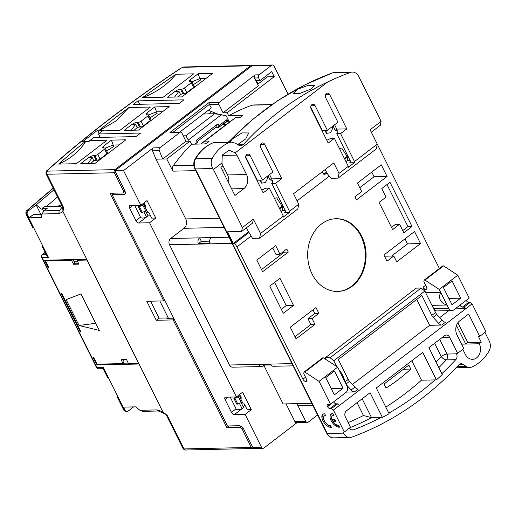 <?xml version="1.0" encoding="UTF-8"?>
<svg xmlns="http://www.w3.org/2000/svg" width="515" height="515" viewBox="0 0 515 515"><rect width="100%" height="100%" fill="white"/><g stroke="black" fill="none" stroke-linecap="round" stroke-linejoin="round"><path stroke-width="0.77" d="M194.889 144.142L197.29 142.307L196.324 140.363L218 123.774L218.965 125.712L218.315 127.688L226.368 121.527L227.984 121.489L228.763 120.89M218.315 127.688L215.238 127.759L197 141.722M218.965 125.712L227.012 119.551L227.984 121.489M225.679 115.746L221.366 114.723L188.284 140.054L188.072 141.207M227.012 119.551L226.368 121.527M218 123.774L215.238 127.759M197.29 142.307L196.704 144.103M183.243 135.851L185.838 135.793L214.633 113.751L203.412 113.995M185.838 135.793L188.284 140.054M221.366 114.723L214.633 113.751M211.614 111.613L208.652 113.879M241.516 403.438A7.957 6.45 -93.6 0 1 242.385 402.228M99.344 130.16L103.715 130.327A112.547 90.357 88.7 0 1 102.498 130.894L119.712 130.507L150.361 107.036L128.95 107.519A565.811 170.71 -26.5 0 0 113.352 119.255A565.811 170.71 -26.5 0 0 99.344 130.16L97.618 130.198L82.761 141.573L85.213 141.522A565.811 170.71 -26.5 0 0 58.613 164.092L76.362 163.693L107.017 140.228L89.803 140.614L93.827 137.531L135.973 136.591L140.621 133.031L98.474 133.971L102.498 130.894M128.95 107.519L115.675 121.167L99.659 130.417M148.062 122.28L148.552 122.428M191.413 89.095L191.902 89.237M104.719 155.466L105.202 155.614M198.114 73.754L190.84 79.323A4.545 1.371 -26.5 0 0 189.475 81.293A4.545 1.371 -26.5 0 0 190.453 81.634L191.471 81.608A2.272 0.689 153.5 0 1 191.953 81.782A2.272 0.689 153.5 0 1 191.277 82.767L184.46 87.981A2.272 0.689 153.5 0 1 181.557 89.198L180.54 89.217A4.545 1.371 -26.5 0 0 174.733 91.651L167.459 97.219L181.892 96.897L212.547 73.433L198.114 73.754L199.891 78.66L205.897 78.525M191.921 81.737L199.891 78.66L200.573 80.018A72.75 21.952 -26.5 0 0 193.402 84.679M111.42 140.132L104.139 145.7A4.545 1.371 -26.5 0 0 102.781 147.67A4.545 1.371 -26.5 0 0 103.753 148.011L104.77 147.985A2.272 0.689 153.5 0 1 105.26 148.159A2.272 0.689 153.5 0 1 104.577 149.144L97.766 154.358A2.272 0.689 153.5 0 1 94.863 155.575L93.846 155.594A4.545 1.371 -26.5 0 0 88.039 158.028L80.765 163.596L95.198 163.274L125.853 139.81L111.42 140.132L113.197 145.037L119.197 144.902M105.227 148.114L113.197 145.03L113.873 146.395A72.75 21.952 -26.5 0 0 106.702 151.056M154.764 106.94L147.49 112.515A4.545 1.371 -26.5 0 0 146.131 114.478A4.545 1.371 -26.5 0 0 147.103 114.819L148.12 114.8A2.272 0.689 153.5 0 1 148.603 114.967A2.272 0.689 153.5 0 1 147.927 115.952L141.116 121.167A2.272 0.689 153.5 0 1 138.213 122.383L137.196 122.409A4.545 1.371 -26.5 0 0 131.389 124.836L124.115 130.411L138.548 130.089L169.197 106.618L154.764 106.94L156.541 111.845L162.547 111.71M156.547 111.845L157.223 113.203A72.75 21.952 -26.5 0 0 150.052 117.871M163.995 413.455L158.124 410.899L157.23 409.901L162.849 411.839L139.005 364.015L96.807 364.961L92.938 357.204L93.537 357.185L97.02 364.169L123.034 363.59L121.102 359.708L126.523 359.592L128.454 363.468L138.484 363.242L87.035 260.049L77.005 260.275L78.937 264.156L73.516 264.272L71.585 260.397L45.565 260.976L49.047 267.961L48.449 267.974L44.58 260.217L86.784 259.27L62.991 211.556L162.798 411.736L164.485 413.828L167.317 415.56L183.952 448.919L251.294 447.419L242.198 429.182L239.881 427.276L226.87 427.566L173.195 319.912L156.251 320.285L146.775 301.275L163.719 300.902L110.043 193.241L123.046 192.951L123.439 190.981L114.349 172.75A2.272 1.828 -91.3 0 1 114.929 169.622L47.592 171.128A2.272 1.828 88.7 0 0 47.007 174.25L63.641 207.616L62.978 207.738L46.131 173.948A4.094 1.236 153.5 0 0 47.007 174.25L114.349 172.75M63.641 207.616L62.991 211.556L62.637 207.049M47.592 171.128L47.547 170.368A572.629 172.77 153.5 0 1 181.113 68.109L183.205 67.298L250.541 65.791A2.272 1.828 -91.3 0 1 251.462 65.463A2.272 1.828 -91.3 0 1 252.208 65.643M250.541 65.791L114.929 169.622M123.439 190.981L124.527 190.144M123.046 192.951L125.087 191.393M112.631 194.413L112.025 193.196M163.719 300.902L164.71 300.142M174.006 318.785L166.918 318.669L167.851 317.955L159.038 318.154L156.251 320.285M159.038 318.154L150.586 301.191M174.186 319.152L173.195 319.912M226.87 427.566L228.319 426.452L228.081 425.969M239.881 427.276L241.084 426.349M242.198 429.182L243.209 428.416M251.294 447.419A2.272 1.828 88.7 0 0 252.891 448.507A2.272 1.828 88.7 0 0 253.631 448.288M138.001 100.869L183.964 99.846L179.323 103.399L133.128 104.429A565.811 170.71 153.5 0 1 138.001 100.869L139.707 104.288M175.963 74.25A565.811 170.71 -26.5 0 0 142.269 97.786L163.055 97.322L193.711 73.851L175.963 74.25C167.214 84.827 155.981 92.674 142.269 97.786M168.212 318.688L167.851 317.955M131.389 124.836L135.574 124.43L131.216 130.25M148.603 114.967L150.927 119.628A2.272 0.689 -26.5 0 1 150.251 120.607L143.434 125.827A2.272 0.689 153.5 0 1 140.531 127.038L139.514 127.063A4.545 1.371 -26.5 0 0 137.164 127.611L135.574 124.43M147.49 112.515L146.569 114.774M156.541 111.845L148.578 114.922M88.039 158.028L92.224 157.616L87.865 163.442M105.26 148.159L107.577 152.813A2.272 0.689 -26.5 0 1 106.901 153.798L100.09 159.013A2.272 0.689 153.5 0 1 97.187 160.229L96.17 160.249A4.545 1.371 -26.5 0 0 93.814 160.802L92.224 157.616M104.139 145.7L103.219 147.96M174.733 91.651L178.924 91.239L174.566 97.065M191.953 81.782L194.277 86.436A2.272 0.689 -26.5 0 1 193.595 87.421L186.784 92.636A2.272 0.689 153.5 0 1 183.881 93.852L182.864 93.878A4.545 1.371 -26.5 0 0 180.507 94.425L178.924 91.239M190.84 79.323L189.913 81.582M98.474 133.971L100.174 137.389M89.803 140.614A112.547 90.357 -91.3 0 1 88.85 141.709L85.213 141.522M58.613 164.092C70.22 158.961 79.194 151.526 85.529 141.78M99.221 133.404L97.618 130.198M99.775 136.584L98.687 137.421M137.164 127.611A72.75 21.952 -26.5 0 0 134.235 130.186M93.814 160.802A72.75 21.952 -26.5 0 0 90.885 163.371M180.507 94.425A72.75 21.952 -26.5 0 0 177.578 96.994M240.293 395.823L237.808 395.881M143.711 126.136L143.595 125.705M187.054 92.945L186.939 92.52M100.361 159.322L100.245 158.89M46.112 254.32L42.642 254.397A2.272 1.172 52.6 0 0 42.23 254.532A2.272 2.272 0 0 0 41.58 257.352A2.272 0.689 -26.5 0 0 42.063 257.526A2.272 1.828 -91.3 0 1 42.642 254.397L45.185 252.453M133.597 406.895L127.759 411.369A2.272 1.828 -91.3 0 1 126.838 411.697A2.272 1.828 -91.3 0 1 125.242 410.616L123.503 407.12L135.696 406.85L139.88 410.288L142.642 411.35L158.35 410.996M53.264 188.239L27.527 210.223L27.552 211.195L27.952 211.182L36.269 204.899A631.004 190.376 153.5 0 1 54.036 189.797M61.781 205.331L60.339 206.431L44.206 206.792L42.198 208.337L47.348 208.221L43.942 210.828L42.005 213.982L41.303 217.53L29.11 217.8L27.366 214.311A2.272 1.828 -91.3 0 1 27.952 211.182M33.745 227.9L26.973 214.317A4.545 1.371 153.5 0 1 26.001 213.976L32.767 227.553A4.545 1.371 -26.5 0 0 33.745 227.9L43.415 247.297A4.545 1.371 153.5 0 1 42.442 246.955A4.545 1.371 153.5 0 1 42.751 245.97M43.415 247.297L48.442 257.384L46.762 255.627L42.442 246.955M103.541 368.367C102.994 368.901 102.936 368.637 103.373 367.562L118.077 397.046A4.545 1.371 153.5 0 1 117.105 396.705A4.545 1.371 153.5 0 1 117.414 395.72M103.109 368.631L107.429 377.302A4.545 1.371 -26.5 0 0 108.408 377.643M62.991 211.556L59.354 213.596C58.787 212.405 58.852 211.375 59.547 210.5M43.595 211.137L42.198 208.337M57.577 196.904L46.17 206.753M36.269 204.899L41.387 209.084L42.558 209.058M41.934 214.337L33.687 214.523A1.365 1.094 88.7 0 0 33.134 214.723L29.11 217.8M36.153 204.906L40.698 214.021L59.354 213.596M61.62 293.177L61.021 293.19L80.366 331.982L80.964 331.969L61.62 293.177M81.08 293.878L99.298 330.424L79.014 325.461L66.132 299.633L81.08 293.878M61.105 205.846L59.257 205.736L55.813 206.534M46.698 260.165L46.859 260.487M48.449 267.974L48.886 267.639M80.803 331.647L80.366 331.982M97.863 364.15L96.807 364.961M45.565 260.976L46.183 260.5L72.203 259.921L73.458 260.3L74.63 262.65L73.516 264.272M71.585 260.397L72.203 259.921M74.141 263.802L78.711 263.699M86.938 259.592L77.623 259.798L77.005 260.275M123.008 359.67L123.948 361.556L123.652 363.114L123.034 363.59M123.529 363.21L128.274 363.107M79.014 325.461L95.745 323.298M81.016 293.898L95.668 323.278M74.92 261.981L74.63 262.65M446.994 305.015C443.808 304.14 441.593 302.53 440.37 300.168C439.224 297.773 439.34 295.185 440.711 292.404L439.211 289.398L424.984 280.102L424.173 280.121L423.864 281.699L426.568 287.132A2.73 1.403 52.6 0 1 426.6 289.333A2.73 1.403 52.6 0 1 426.105 289.494L425.834 289.501A2.73 1.403 52.6 0 1 423.047 287.209L425.802 292.739L440.711 292.404L446.994 305.015L432.091 305.344L433.785 308.743A4.545 3.65 88.7 0 0 436.978 310.918L451.887 310.584A4.545 3.65 -91.3 0 1 448.687 308.408L446.994 305.015M312.103 274.057A36.372 29.201 88.7 0 0 337.685 291.458A36.372 29.201 88.7 0 0 362.612 272.596A36.372 29.201 88.7 0 0 361.639 236.128A36.372 29.201 88.7 0 0 336.057 218.727A36.372 29.201 88.7 0 0 311.131 237.582A36.372 29.201 88.7 0 0 312.103 274.057M337.344 291.464A36.372 29.201 88.7 0 0 360.964 236.14A36.372 29.201 88.7 0 0 335.722 218.733M333.044 125.975L335.194 130.282A11.369 3.431 153.5 0 1 337.628 131.138A11.369 3.431 153.5 0 1 336.759 133.7L350.297 160.854L350.406 162.528L349.749 162.83A9.096 2.742 -26.5 0 0 347.458 160.609L346.029 161.71M348.597 157.442A11.369 3.431 -26.5 0 0 347.818 157.506L341.69 148.017A11.369 3.431 -26.5 0 0 339.494 148.603M297.258 89.385L308.157 85.361L314.8 85.355L310.809 89.082L300.013 93.35L293.376 93.337L297.258 89.385M268.025 175.757L270.169 180.063L271.72 178.879L269.57 174.572M289.25 212.508L289.482 211.33L298.771 204.217L297.837 208.942L259.599 238.22L260.532 233.495L283.289 216.068L283.057 217.253L289.25 212.508L284.724 212.611L285.387 212.309L285.278 210.635L271.733 183.482A11.369 3.431 -26.5 0 0 272.602 180.92A11.369 3.431 -26.5 0 0 270.169 180.063M283.572 207.223A11.369 3.431 -26.5 0 0 282.793 207.288L276.671 197.799A11.369 3.431 -26.5 0 0 274.469 198.384M229.935 142.134L232.233 139.166L242.024 132.889L248.7 132.973L245.784 138.863L237.299 144.863M332.278 126.568L332.6 128.602L330.424 132.819L326.407 133.346L324.92 130.372M267.259 176.349L267.575 178.383L265.399 182.606L261.382 183.128L259.901 180.153M264.549 365.064L263.493 365.869A4.545 3.65 -91.3 0 1 261.665 366.538A4.545 3.65 -91.3 0 1 258.672 364.742L270.33 364.478A4.545 3.65 88.7 0 0 273.317 366.281L293.112 365.837M228.975 237.196L211.317 237.589A4.545 3.65 88.7 0 0 209.978 243.441L198.327 243.698L201.404 241.342L209.611 241.155M270.645 364.929L263.107 365.096L262.882 364.646M201.404 241.342L199.666 237.846A4.545 3.65 88.7 0 0 198.327 243.698M293.518 305.434L279.98 278.28L269.763 286.102L283.302 313.255L293.518 305.434L286.205 305.601L281.338 309.322M311.794 403.309L283.102 403.947L263.95 365.528M306.753 380.875L305.968 381.473A2.73 1.403 52.6 0 0 306.47 381.312A2.73 1.403 52.6 0 0 306.438 379.111L303.728 373.678L304.037 372.1L304.848 372.081L323.426 357.861L322.615 357.88L304.037 372.1M403.425 369.236L410.809 369.068L408.833 365.096L384.061 384.061L386.044 388.033A207.165 166.319 88.7 0 0 410.809 369.068M261.382 183.128L260.912 180.128M235.361 143.202L238.838 145.269L240.827 145.822L243.177 144.734C267.761 117.787 295.99 96.839 327.868 81.891L235.265 152.788L229.053 150.245L222.261 155.002L221.952 162.978L213.435 169.499L212.83 168.527C210.867 165.058 210.667 161.678 212.225 158.388C216.261 151.03 221.836 145.777 228.963 142.629L231.383 142.101L235.361 143.202M326.407 133.346L325.937 130.346M282.793 207.288L282.439 210.39L281.003 211.491M330.025 404.275L327.392 406.296L327.585 406.683L333.707 401.803M460.03 305.08L466.223 300.342M439.707 339.404L447.007 354.05A4.545 1.371 -26.5 0 0 441.201 356.477L434.628 343.299M464.054 307.095L470.247 302.357L472.101 303.882L465.908 308.627L464.054 307.095L462.425 307.133A2.272 1.172 52.6 0 1 460.101 305.221M466.294 300.483A2.272 1.172 -127.4 0 0 468.618 302.389L470.247 302.357M336.656 366.5L333.797 360.777L424.83 291.084L435.529 312.534A4.545 2.337 -127.4 0 0 436.855 314.472L442.173 320.311A4.545 2.337 -127.4 0 0 445.488 322.197L441.773 325.042A4.545 2.337 52.6 0 1 438.458 323.156L433.141 317.311A4.545 2.337 52.6 0 1 431.815 315.38L421.888 295.481L338.291 359.483L348.211 379.388A4.545 2.337 -127.4 0 0 349.543 381.319L354.861 387.164A4.545 2.337 -127.4 0 0 358.176 389.05L354.455 391.896A4.545 2.337 52.6 0 1 351.146 390.003L346.505 384.911M333.778 401.945A2.272 1.172 -127.4 0 0 336.095 403.85L337.724 403.818L331.531 408.556L329.903 408.595A2.272 1.172 52.6 0 1 327.585 406.683M333.533 415.045A5.684 2.923 -127.4 0 0 333.276 415.199L332.349 415.914A5.684 2.923 -127.4 0 0 332.001 419.532L334.911 419.468L335.883 421.405L332.967 421.47L333.9 420.761L335.542 420.723M331.48 413.815A7.957 4.094 -127.4 0 0 333.34 422.01M333.63 422.39A7.957 4.094 -127.4 0 0 339.198 426.407M325.403 415.225A5.684 2.923 -127.4 0 0 325.145 415.386L324.218 416.094A5.684 2.923 -127.4 0 0 324.959 421.83A5.684 2.923 -127.4 0 0 330.482 425.409L331.454 427.36A7.957 4.094 52.6 0 1 323.793 422.21A7.957 4.094 52.6 0 1 322.834 414.292A7.957 4.094 52.6 0 1 324.707 413.835L325.68 415.785A5.684 2.923 -127.4 0 0 324.218 416.094M323.349 413.996A7.957 4.094 -127.4 0 0 325.21 422.191M325.499 422.577A7.957 4.094 -127.4 0 0 331.068 426.594M343.029 388.233L334.357 394.87L325.75 377.604L334.422 370.967L343.029 388.233L331.184 388.497M484.937 332.381L489.25 341.027A9.096 7.3 -91.3 0 1 488.967 351.178A45.468 36.501 88.7 0 1 471.985 366.95A9.096 7.3 -91.3 0 1 469.68 367.472A9.096 7.3 -91.3 0 1 466.043 366.365L462.966 364.285L459.361 364.369M325.074 169.602L327.83 174.366L331.042 178.287L338.091 178.126L339.018 173.401L348.307 166.287L348.076 167.472L354.269 162.727L349.749 162.83M221.952 162.978A10.229 8.214 -91.3 0 0 222.931 165.798L220.916 167.336L234.937 195.462L243.917 188.587L231.647 188.863M246.222 227.958L252.55 238.381L259.599 238.22M335.194 130.282L336.739 129.098L334.596 124.791M347.818 157.506L347.458 160.609M354.269 162.727L354.5 161.543L377.263 144.123L376.33 148.848L338.091 178.126M261.768 190.067A11.369 3.431 -26.5 0 0 265.54 188.22L269.364 188.136L263.171 192.88L246.054 158.543A2.955 2.375 -91.3 0 1 245.97 155.582A2.955 2.375 -91.3 0 1 247.998 154.049A2.955 2.375 -91.3 0 1 250.078 155.459L262.36 180.096L272.886 172.036L260.603 147.399A2.955 2.375 -91.3 0 1 260.526 144.438A2.955 2.375 -91.3 0 1 262.547 142.906A2.955 2.375 -91.3 0 1 264.626 144.322L281.744 178.654L275.557 183.398L289.482 211.33M262.36 180.096L257.3 180.211L245.694 156.927M399.569 224.244L403.824 232.78L412.026 226.497L389.977 182.271L381.776 188.554L386.031 197.084L379.059 202.421L392.604 229.574L399.569 224.244L395.501 224.334L391.509 227.392M402.73 230.591L407.964 226.587L387.003 184.55M384.486 256.206L393.795 256L396.698 261.82L420.536 243.563L407.532 243.859L405.022 238.831M393.795 256L386.984 261.214L383.887 255.009L414.543 231.538L420.536 243.563M391.606 256.052L407.532 243.859M387.074 176.452L356.425 199.917L354.874 196.814L361.691 191.599L357.429 183.063L381.274 164.813L387.074 176.452L374.07 176.742L371.753 172.1M359.747 187.705L374.07 176.742M294.979 336.675L310.893 324.495L307.989 318.676L314.8 313.461L312.991 309.824M279.948 254.185L275.692 245.649L256.805 260.107L262.605 271.746L288.303 252.073L286.758 248.97L279.948 254.185L275.879 254.275L272.718 247.927M261.517 269.557L284.241 252.163L283.784 251.243M333.797 360.777L330.083 357.719L421.115 288.027L424.83 291.084M327.392 406.296A2.272 1.172 52.6 0 1 327.36 404.462A2.272 1.172 52.6 0 1 327.778 404.327L330.488 404.262L319.075 381.377L337.653 367.156L323.426 357.861M330.488 404.262L345.971 392.411A4.545 3.65 88.7 0 0 347.129 386.16L337.653 367.156M339.153 370.163C341.548 372.551 343.647 376.748 345.436 382.767M305.968 381.473L305.698 381.48A2.73 1.403 52.6 0 1 302.91 379.188L236.952 246.897L234.776 243.415L233.314 243.447L227.514 231.808L241.606 231.493L242.385 227.553L253.374 219.139L252.601 223.079L241.606 231.493M282.059 206.129L279.362 208.195M248.545 231.782L233.314 243.447M234.776 243.415L248.996 232.523M279.754 208.981L282.523 206.856M424.984 280.102L443.563 265.882L442.752 265.901L424.173 280.121M443.563 265.882L457.79 275.177L469.197 298.063L453.721 309.914A4.545 3.65 -91.3 0 1 451.887 310.584M348.172 422.577A352.833 283.263 88.7 0 0 363.461 415.515L371.534 417.626L381.023 417.414A357.384 286.913 -91.3 0 1 353.612 429.8A4.545 3.65 -91.3 0 1 352.614 429.993A4.545 3.65 -91.3 0 1 349.524 428.017M462.966 364.285A4.545 3.65 -91.3 0 0 461.15 363.732A4.545 3.65 -91.3 0 0 458.859 364.82A363.745 292.024 88.7 0 1 351.822 437.126A9.096 7.3 88.7 0 1 349.91 437.493A9.096 7.3 88.7 0 1 343.511 433.141L342.964 432.034L344.316 432.001L350.509 427.263L345.385 416.983A4.545 3.65 -91.3 0 1 346.544 410.732L370.079 392.713L382.381 417.388A357.384 286.913 88.7 0 0 389.108 413.719L376.272 387.975L422.712 352.415L436.405 379.877A357.384 286.913 88.7 0 0 442.288 374.521L428.905 347.677L444.542 335.703A4.545 3.65 -91.3 0 1 446.376 335.04A4.545 3.65 -91.3 0 1 449.576 337.209L457.603 353.309L463.796 348.571L457.024 334.995A10.229 8.214 -91.3 0 1 459.638 320.929L468.618 314.053L479.742 336.366L485.935 331.621L472.101 303.882M456.457 325.48L465.721 344.059L479.272 343.756L481.287 342.211L478.384 336.392L479.742 336.366M457.88 322.751L467.736 342.514L465.721 344.059L461.659 344.149L456.554 333.913M416.732 299.427L429.639 325.313L352.395 384.454M441.773 325.042L429.639 325.313M337.724 403.818L339.578 405.344L333.392 410.082L331.531 408.556M339.578 405.344L465.908 308.627L455.093 308.865M332.967 421.47A5.684 2.923 -127.4 0 0 338.613 425.229L339.585 427.18A7.957 4.094 52.6 0 1 331.924 422.03A7.957 4.094 52.6 0 1 330.965 414.105A7.957 4.094 52.6 0 1 332.838 413.654L333.81 415.605A5.684 2.923 -127.4 0 0 332.349 415.914M319.075 381.377L304.848 372.081M385.812 407.108A357.384 286.913 88.7 0 0 421.495 380.205L435.046 379.903A357.384 286.913 -91.3 0 1 388.819 413.146M411.807 360.77L421.495 380.205M467.736 342.514L481.287 342.211M438.844 367.607A357.384 286.913 88.7 0 0 446.305 359.876A4.545 3.65 -91.3 0 0 447.007 354.05L456.49 353.837A4.545 3.65 -91.3 0 1 455.794 359.663A357.384 286.913 -91.3 0 1 441.87 373.671M235.265 152.788A10.229 8.214 -91.3 0 1 236.861 155.124L246.531 174.527A10.229 8.214 -91.3 0 1 243.917 188.587M224.096 227.405L183.977 228.299L170.665 238.497A4.545 3.65 88.7 0 0 169.506 244.747L229.465 365.013A4.545 3.65 88.7 0 0 232.664 367.189L261.665 366.538M230.205 397.091L236.063 408.852C237.074 410.094 239.076 410.037 242.069 408.678L239.443 403.412M233.849 398.288L236.746 404.108L237.833 404.082L234.93 398.262L233.849 398.288L236.224 396.956M134.653 205.44L140.511 217.201C141.522 218.45 143.524 218.392 146.518 217.034L143.891 211.762M138.297 206.644L141.194 212.463L142.282 212.438L139.378 206.618L138.297 206.644L140.672 205.305M312.74 405.196L299.936 405.479A4.545 3.65 -91.3 0 1 296.923 403.638M283.289 216.068L269.364 188.136M271.72 178.879L281.744 178.654M271.733 183.482L275.557 183.398M298.771 204.217L293.55 193.743L333.797 162.927L339.018 173.401M326.787 140.286A11.369 3.431 -26.5 0 0 330.566 138.438L334.383 138.355L328.19 143.093L311.073 108.762A2.955 2.375 -91.3 0 1 310.996 105.8A2.955 2.375 -91.3 0 1 313.017 104.268A2.955 2.375 -91.3 0 1 315.096 105.678L327.379 130.314L337.911 122.255L325.628 97.618A2.955 2.375 -91.3 0 1 325.544 94.657A2.955 2.375 -91.3 0 1 327.572 93.125A2.955 2.375 -91.3 0 1 329.652 94.541L346.769 128.872L340.576 133.61L354.5 161.543M348.307 166.287L334.383 138.355M327.379 130.314L322.319 130.43L310.712 107.146M336.739 129.098L346.769 128.872M336.759 133.7L340.576 133.61M377.263 144.123L370.105 129.767L381.094 121.353L358.685 76.407A9.096 7.3 88.7 0 0 352.292 72.055A9.096 7.3 88.7 0 0 350.38 72.422A363.745 292.024 88.7 0 0 327.868 81.891M228.589 182.728A10.229 8.214 88.7 0 0 227.559 174.946L222.461 164.716M253.374 219.139L260.532 233.495M381.094 121.353L380.321 125.293L371.309 132.188M322.281 171.746L324.257 174.907L326.916 172.866M344.773 159.199L347.548 157.075M347.084 156.348L344.381 158.414M326.471 172.126L323.8 174.173M412.026 226.497L407.964 226.587M314.955 324.405L312.058 318.585L318.869 313.365L315.965 307.552L290.267 327.225L296.067 338.864L314.955 324.405L310.893 324.495M312.058 318.585L307.989 318.676M318.869 313.365L314.8 313.461M288.303 252.073L284.241 252.163M421.115 288.027L416.236 288.136L325.203 357.828L326.085 359.599M330.083 357.719L325.203 357.828M354.455 391.896L346.35 392.076M236.952 246.897L251.133 236.037M297.091 200.85L329.413 176.104M375.583 140.756L439.379 268.482M375.1 139.79L375.667 140.698M460.687 298.153L452.016 304.79L443.409 287.524L452.08 280.887L460.687 298.153L448.842 298.417M382.381 417.388L381.023 417.414M436.405 379.877L435.046 379.903M456.49 353.837L456.245 353.341L457.603 353.309M462.805 349.331L465.341 354.423A10.229 8.214 -91.3 0 0 472.532 359.315A10.229 8.214 -91.3 0 0 479.542 354.011A10.229 8.214 -91.3 0 0 479.272 343.756M448.79 310.654L439.707 317.601M213.435 169.499L242.385 227.553M333.392 410.082L344.316 432.001M462.129 345.224A10.229 8.214 88.7 0 0 461.659 344.149M271.997 104.558L253.271 104.976A4.545 3.65 88.7 0 0 252.356 105.137A211.71 169.969 88.7 0 0 228.679 115.772L242.23 115.469L241.915 116.384A211.71 169.969 88.7 0 0 240.26 117.349L235.799 117.446L204.835 141.155L209.296 141.052A211.71 169.969 88.7 0 0 207.854 142.462L205.073 143.917L191.522 144.219L189.996 141.162L166.776 158.942L155.936 159.18L152.537 150.831A2.272 1.828 88.7 0 1 153.193 147.882L159.972 147.728L180.166 132.265A1.365 1.094 -91.3 0 1 180.72 132.065L169.944 132.49L208.955 102.627L219.184 102.395A1.365 1.094 88.7 0 0 218.83 104.268L223.085 112.804L227.154 112.714L274.218 76.684L267.44 76.832L257.661 84.325M189.996 141.162L185.934 141.252L181.679 132.716A1.365 1.094 -91.3 0 0 180.72 132.065M159.972 147.728A2.272 1.828 88.7 0 0 159.309 150.683L162.708 159.032L185.934 141.252M191.522 144.219A211.71 169.969 88.7 0 0 173.252 165.701A4.545 3.65 88.7 0 0 172.866 171.154L166.776 158.942M208.955 102.627L209.418 104.481L218.83 104.268M274.218 76.684L271.701 71.637L259.94 80.649L258.582 77.932A2.272 1.828 -91.3 0 1 259.161 74.804L271.547 65.321A2.272 1.828 -91.3 0 1 272.467 64.993A2.272 1.828 -91.3 0 1 274.064 66.081L288.052 94.136M259.94 80.649L255.871 80.739L254.519 78.023A2.272 1.828 -91.3 0 1 255.099 74.9L259.161 74.804M223.085 112.804L258.388 85.78L255.871 80.739M179.793 132.085L211.292 107.97L209.418 104.481M144.071 202.839L145.88 206.47L144.799 206.496L147.702 212.315L148.784 212.289L151.687 218.109L155.749 218.019L149.556 222.763L138.715 223.001A2.73 1.403 52.6 0 1 135.928 220.71L129.548 207.912A2.73 1.403 52.6 0 1 129.516 205.71A2.73 1.403 52.6 0 1 130.012 205.543L140.853 205.305L123.542 170.581L114.871 170.774L252.035 65.759A2.272 1.828 88.7 0 1 252.949 65.424L272.467 64.993M239.623 394.49L241.432 398.121L240.351 398.147L243.254 403.966L244.335 403.94L247.239 409.76L251.301 409.67L245.108 414.408L234.267 414.652A2.73 1.403 52.6 0 1 231.48 412.361L225.1 399.556A2.73 1.403 52.6 0 1 225.068 397.355A2.73 1.403 52.6 0 1 225.564 397.194L236.404 396.949L149.556 222.763M296.904 403.638L305.736 421.347A2.272 1.828 88.7 0 0 307.333 422.435A2.272 1.828 88.7 0 0 308.253 422.1L317.601 414.942M307.333 422.435L296.492 422.673A2.272 1.828 -91.3 0 1 294.895 421.592L286.063 403.882M211.317 237.589L170.665 238.497M183.977 228.299A6.817 5.478 88.7 0 0 185.722 218.927L155.936 159.18M140.853 205.305L147.045 200.56L155.749 218.019M236.404 396.949L242.597 392.211L251.301 409.67M112.141 193.434L113.873 193.46L112.167 194.767L227.45 425.982L239.237 425.718A4.545 2.337 52.6 0 1 243.885 429.536L252.781 447.387A2.272 1.828 88.7 0 0 254.378 448.475L263.056 448.275A2.272 1.828 88.7 0 0 263.97 447.947L296.988 422.667M252.781 447.387L261.453 447.194A2.272 1.828 88.7 0 0 263.056 448.275M228.679 115.772L227.154 112.714M457.79 275.177L439.211 289.398M230.804 121.115L228.898 121.16L226.259 115.875L222.461 115.045M219.184 102.395L255.099 74.9M218.386 114.291L208.266 110.287M242.488 115.991L242.23 115.469L242.694 115.605M204.835 141.155L200.947 144.007M235.799 117.446L226.259 124.45L222.435 124.533M200.708 144.013L226.259 124.45M274.624 282.381L286.205 305.601M153.193 147.882L123.542 170.581M258.118 83.971L256.502 80.726M114.871 170.774L124.733 190.563A4.545 2.337 52.6 0 1 124.791 194.232A4.545 2.337 52.6 0 1 123.961 194.503L112.167 194.767M145.153 205.015L144.799 206.496M139.378 206.618L142.861 205.157L145.764 210.976L142.282 212.438M159.824 300.985L168.65 318.695M234.93 398.262L238.413 396.808L241.316 402.627L237.833 404.082M240.711 396.659L240.351 398.147M261.453 447.194L245.108 414.408M150.554 215.837L148.005 215.894L145.591 211.053M138.715 223.001L148.005 215.894M145.764 210.976L146.685 210.275M144.908 205.833L144.103 204.21L142.224 204.255M142.861 205.157L144.103 204.21M234.267 414.652L243.556 407.539L241.142 402.698M241.316 402.627L242.237 401.925M240.46 397.483L239.655 395.861L237.782 395.9M238.413 396.808L239.655 395.861M244.986 405.241L243.125 406.663M227.057 121.508L223.124 124.521M162.798 411.736L167.317 415.56M166.281 414.923L183.076 448.617A4.094 1.236 -26.5 0 0 183.952 448.919A2.272 1.828 88.7 0 0 185.555 450.007L252.891 448.507M47.547 170.368A2.272 1.461 -132 0 0 46.994 170.613C46.144 170.845 45.854 171.952 46.131 173.948M181.113 68.109A2.272 0.837 -123.7 0 0 180.817 68.154L184.125 66.963A2.272 1.828 88.7 0 0 183.205 67.298M137.196 122.409L139.514 127.063M140.531 127.038L138.213 122.383M143.434 125.827L141.116 121.167M150.251 120.607L147.927 115.952M93.846 155.594L96.17 160.249M97.187 160.229L94.863 155.575M100.09 159.013L97.766 154.358M106.901 153.798L104.577 149.144M180.54 89.217L182.864 93.878M183.881 93.852L181.557 89.198M186.784 92.636L184.46 87.981M193.595 87.421L191.277 82.767M142.623 126.349L143.453 126.33M185.966 93.157L186.803 93.144M99.273 159.534L100.103 159.515M43.942 210.828L59.534 210.481M53.187 188.091L26.986 210.455A2.272 1.436 48.6 0 1 27.527 210.223M117.105 396.705L123.87 410.281A4.545 1.371 -26.5 0 0 124.849 410.622L118.077 397.046M126.645 411.691A2.272 1.828 -91.3 0 1 126.445 411.71A2.272 1.828 -91.3 0 1 124.849 410.622L125.242 410.616M157.23 409.901L139.88 410.288M27.552 211.195A2.272 1.828 88.7 0 0 26.973 214.317L27.366 214.311M48.442 257.384L42.063 257.526L96.994 367.704L103.373 367.562M96.994 367.704A2.272 0.689 153.5 0 1 96.511 367.53A2.272 2.272 0 0 0 98.597 368.792A2.272 1.828 88.7 0 1 96.994 367.704M41.895 214.523L33.134 214.723M59.257 205.736L59.611 206.451M77.733 261.736L74.218 261.813M123.079 359.811L126.593 359.734M282.439 210.39A9.096 2.742 153.5 0 1 284.724 212.611M426.89 288.896L426.105 289.494M455.794 359.663L446.305 359.876A4.545 2.092 43 0 1 441.201 356.477A352.833 283.263 88.7 0 1 436.005 361.916M462.425 307.133L468.618 302.389M329.903 408.595L336.095 403.85M363.461 415.515L357.062 402.679M466.043 366.365L457.217 366.564M238.123 144.844L243.177 144.734M212.225 158.388L195.616 158.762A45.468 36.501 -91.3 0 1 212.598 142.996L228.963 142.629M212.83 168.527L195.333 168.914A9.096 7.3 -91.3 0 1 195.616 158.762A2.272 0.824 30.4 0 0 195.134 158.961C199.53 151.565 205.253 146.26 212.302 143.061A2.272 1.288 66.1 0 1 212.598 142.996A9.096 7.3 -91.3 0 1 214.903 142.468L231.383 142.101M448.687 308.408L433.785 308.743M433.141 317.311L436.855 314.472M435.529 312.534L431.815 315.38M438.458 323.156L442.173 320.311M346.048 383.99L349.543 381.319M348.211 379.388L345.14 381.737M351.146 390.003L354.861 387.164M306.798 380.637L305.698 381.48M426.935 288.658L425.834 289.501M362.142 398.79L371.534 417.626A357.384 286.913 88.7 0 1 349.904 427.727M449.576 337.209L442.359 337.377M353.612 429.8L351.61 429.845M236.861 155.124L222.074 155.459M326.768 433.334A2.272 0.689 -26.5 0 0 327.25 433.501A9.096 7.3 88.7 0 0 333.649 437.853C330.636 437.789 328.345 436.282 326.768 433.334L194.844 168.746A2.272 0.689 -26.5 0 0 195.333 168.914L327.25 433.501L343.511 433.141M228.229 142.172L251.97 119.931L277.443 100.837L304.384 85.091L332.516 72.86A2.272 1.307 70 0 1 332.761 72.815A363.745 292.024 88.7 0 0 228.525 142.166M229.465 365.013L292.005 363.616M232.046 243.35L169.506 244.747M332.516 72.86L334.673 72.454A9.096 7.3 88.7 0 0 332.761 72.815L350.38 72.422M245.983 155.556L250.078 155.459M260.539 144.412L264.626 144.322M311.009 105.775L315.096 105.678M325.557 94.631L329.652 94.541M227.559 174.946L246.531 174.527M305.492 377.212L302.91 379.188M425.628 285.233L423.047 287.209M271.785 104.706L252.356 105.137M225.087 169.989L222.268 170.053M195.79 170.645L172.866 171.154M173.252 165.701L193.84 165.244M152.537 150.831L159.309 150.683M209.386 104.416L173.059 132.239M258.582 77.932L254.519 78.023M305.736 421.347L294.895 421.592M185.722 218.927L219.493 218.173M231.48 412.361L236.063 408.852M228.267 397.136L225.1 399.556M135.928 220.71L140.511 217.201M132.716 205.485L129.548 207.912M271.547 65.321L252.035 65.759M180.166 132.265L169.944 132.49M123.961 194.503L125.267 193.498M185.555 450.007C185.078 450.303 184.254 449.84 183.076 448.617M46.994 170.613C84.885 136.597 129.497 102.446 180.817 68.154M184.125 66.963L251.462 65.463M141.573 126.812L142.855 126.787M184.917 93.627L186.205 93.601M98.223 160.004L99.511 159.972M42.23 254.532L45.12 252.324M126.838 411.697L123.87 410.281M26.986 210.455C26.053 210.828 25.724 212 26.001 213.976M62.482 206.74L59.367 210.693M103.135 368.689L98.597 368.792M96.511 367.53L41.58 257.352M74.308 261.993L77.823 261.916M469.68 367.472L456.058 367.774M195.134 158.961C193.434 162.148 193.337 165.405 194.844 168.746M212.302 143.061L214.903 142.468M349.91 437.493L333.649 437.853M352.292 72.055L334.673 72.454"/></g></svg>
